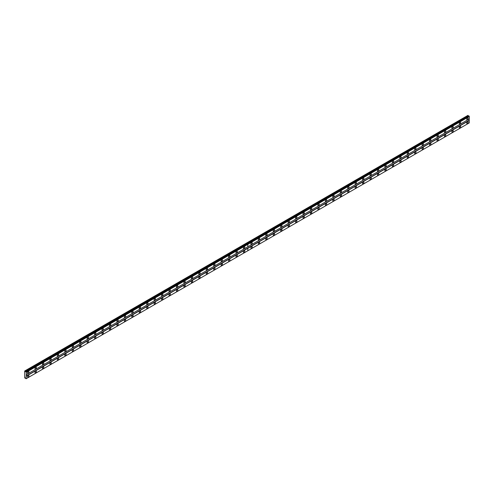 <?xml version="1.0" encoding="UTF-8"?>
<svg xmlns="http://www.w3.org/2000/svg" width="494" height="494" viewBox="0 0 494 494"><rect width="100%" height="100%" fill="white"/><g stroke="black" fill="none" stroke-linecap="round" stroke-linejoin="round"><path stroke-width="0.74" d="M244.116 248.562A0.988 0.568 120 0 0 244.758 247.692A0.988 0.568 120 0 0 244.61 246.901A0.988 0.568 120 0 0 244.116 246.951A0.988 0.568 120 0 0 243.468 247.821A0.988 0.568 120 0 0 243.622 248.612A0.988 0.568 120 0 0 244.116 248.562M236.669 252.86A0.988 0.568 120 0 0 237.318 251.996A0.988 0.568 120 0 0 237.163 251.199A0.988 0.568 120 0 0 236.669 251.248A0.988 0.568 120 0 0 236.027 252.119A0.988 0.568 120 0 0 236.175 252.909A0.988 0.568 120 0 0 236.669 252.86M229.228 257.158A0.988 0.568 120 0 0 229.871 256.293A0.988 0.568 120 0 0 229.722 255.497A0.988 0.568 120 0 0 229.228 255.546A0.988 0.568 120 0 0 228.58 256.417A0.988 0.568 120 0 0 228.734 257.207A0.988 0.568 120 0 0 229.228 257.158M221.781 261.456A0.988 0.568 120 0 0 222.43 260.591A0.988 0.568 120 0 0 222.275 259.795A0.988 0.568 120 0 0 221.781 259.844A0.988 0.568 120 0 0 221.139 260.715A0.988 0.568 120 0 0 221.287 261.505A0.988 0.568 120 0 0 221.781 261.456M214.34 265.753A0.988 0.568 120 0 0 214.983 264.889A0.988 0.568 120 0 0 214.834 264.092A0.988 0.568 120 0 0 214.34 264.142A0.988 0.568 120 0 0 213.692 265.012A0.988 0.568 120 0 0 213.846 265.803A0.988 0.568 120 0 0 214.34 265.753M206.893 270.051A0.988 0.568 120 0 0 207.542 269.187A0.988 0.568 120 0 0 207.387 268.39A0.988 0.568 120 0 0 206.893 268.44A0.988 0.568 120 0 0 206.251 269.31A0.988 0.568 120 0 0 206.399 270.101A0.988 0.568 120 0 0 206.893 270.051M199.453 274.349A0.988 0.568 120 0 0 200.095 273.485A0.988 0.568 120 0 0 199.947 272.688A0.988 0.568 120 0 0 199.453 272.737A0.988 0.568 120 0 0 198.804 273.608A0.988 0.568 120 0 0 198.959 274.398A0.988 0.568 120 0 0 199.453 274.349M192.005 278.647A0.988 0.568 120 0 0 192.654 277.782A0.988 0.568 120 0 0 192.499 276.986A0.988 0.568 120 0 0 192.005 277.035A0.988 0.568 120 0 0 191.363 277.906A0.988 0.568 120 0 0 191.511 278.696A0.988 0.568 120 0 0 192.005 278.647M184.565 282.945A0.988 0.568 120 0 0 185.207 282.08A0.988 0.568 120 0 0 185.059 281.284A0.988 0.568 120 0 0 184.565 281.333A0.988 0.568 120 0 0 183.916 282.204A0.988 0.568 120 0 0 184.071 282.994A0.988 0.568 120 0 0 184.565 282.945M177.118 287.242A0.988 0.568 120 0 0 177.766 286.378A0.988 0.568 120 0 0 177.612 285.581A0.988 0.568 120 0 0 177.118 285.631A0.988 0.568 120 0 0 176.475 286.501A0.988 0.568 120 0 0 176.624 287.292A0.988 0.568 120 0 0 177.118 287.242M169.677 291.54A0.988 0.568 120 0 0 170.319 290.676A0.988 0.568 120 0 0 170.171 289.879A0.988 0.568 120 0 0 169.677 289.929A0.988 0.568 120 0 0 169.028 290.799A0.988 0.568 120 0 0 169.183 291.59A0.988 0.568 120 0 0 169.677 291.54M162.23 295.838A0.988 0.568 120 0 0 162.872 294.974A0.988 0.568 120 0 0 162.724 294.177A0.988 0.568 120 0 0 162.23 294.226A0.988 0.568 120 0 0 161.587 295.097A0.988 0.568 120 0 0 161.736 295.887A0.988 0.568 120 0 0 162.23 295.838M154.789 300.136A0.988 0.568 120 0 0 155.431 299.271A0.988 0.568 120 0 0 155.277 298.475A0.988 0.568 120 0 0 154.789 298.524A0.988 0.568 120 0 0 154.14 299.395A0.988 0.568 120 0 0 154.295 300.185A0.988 0.568 120 0 0 154.789 300.136M147.342 304.434A0.988 0.568 120 0 0 147.984 303.569A0.988 0.568 120 0 0 147.836 302.773A0.988 0.568 120 0 0 147.342 302.822A0.988 0.568 120 0 0 146.699 303.693A0.988 0.568 120 0 0 146.848 304.483A0.988 0.568 120 0 0 147.342 304.434M139.901 308.731A0.988 0.568 120 0 0 140.543 307.867A0.988 0.568 120 0 0 140.389 307.07A0.988 0.568 120 0 0 139.901 307.12A0.988 0.568 120 0 0 139.252 307.99A0.988 0.568 120 0 0 139.407 308.781A0.988 0.568 120 0 0 139.901 308.731M132.454 313.029A0.988 0.568 120 0 0 133.096 312.165A0.988 0.568 120 0 0 132.948 311.368A0.988 0.568 120 0 0 132.454 311.418A0.988 0.568 120 0 0 131.812 312.288A0.988 0.568 120 0 0 131.96 313.079A0.988 0.568 120 0 0 132.454 313.029M125.007 317.327A0.988 0.568 120 0 0 125.655 316.463A0.988 0.568 120 0 0 125.501 315.666A0.988 0.568 120 0 0 125.007 315.715A0.988 0.568 120 0 0 124.365 316.586A0.988 0.568 120 0 0 124.519 317.376A0.988 0.568 120 0 0 125.007 317.327M117.566 321.625A0.988 0.568 120 0 0 118.208 320.76A0.988 0.568 120 0 0 118.06 319.964A0.988 0.568 120 0 0 117.566 320.013A0.988 0.568 120 0 0 116.924 320.884A0.988 0.568 120 0 0 117.072 321.674A0.988 0.568 120 0 0 117.566 321.625M110.119 325.923A0.988 0.568 120 0 0 110.767 325.058A0.988 0.568 120 0 0 110.613 324.262A0.988 0.568 120 0 0 110.119 324.311A0.988 0.568 120 0 0 109.477 325.182A0.988 0.568 120 0 0 109.625 325.972A0.988 0.568 120 0 0 110.119 325.923M102.678 330.22A0.988 0.568 120 0 0 103.32 329.356A0.988 0.568 120 0 0 103.172 328.559A0.988 0.568 120 0 0 102.678 328.609A0.988 0.568 120 0 0 102.03 329.479A0.988 0.568 120 0 0 102.184 330.27A0.988 0.568 120 0 0 102.678 330.22M95.231 334.518A0.988 0.568 120 0 0 95.879 333.654A0.988 0.568 120 0 0 95.725 332.857A0.988 0.568 120 0 0 95.231 332.907A0.988 0.568 120 0 0 94.589 333.777A0.988 0.568 120 0 0 94.737 334.568A0.988 0.568 120 0 0 95.231 334.518M87.79 338.816A0.988 0.568 120 0 0 88.432 337.952A0.988 0.568 120 0 0 88.284 337.155A0.988 0.568 120 0 0 87.79 337.204A0.988 0.568 120 0 0 87.142 338.075A0.988 0.568 120 0 0 87.296 338.865A0.988 0.568 120 0 0 87.79 338.816M80.343 343.114A0.988 0.568 120 0 0 80.991 342.249A0.988 0.568 120 0 0 80.837 341.459A0.988 0.568 120 0 0 80.343 341.502A0.988 0.568 120 0 0 79.701 342.373A0.988 0.568 120 0 0 79.849 343.163A0.988 0.568 120 0 0 80.343 343.114M72.902 347.412A0.988 0.568 120 0 0 73.544 346.547A0.988 0.568 120 0 0 73.396 345.757A0.988 0.568 120 0 0 72.902 345.8A0.988 0.568 120 0 0 72.254 346.671A0.988 0.568 120 0 0 72.408 347.461A0.988 0.568 120 0 0 72.902 347.412M65.455 351.709A0.988 0.568 120 0 0 66.103 350.845A0.988 0.568 120 0 0 65.949 350.055A0.988 0.568 120 0 0 65.455 350.098A0.988 0.568 120 0 0 64.813 350.968A0.988 0.568 120 0 0 64.961 351.759A0.988 0.568 120 0 0 65.455 351.709M58.014 356.007A0.988 0.568 120 0 0 58.656 355.143A0.988 0.568 120 0 0 58.508 354.352A0.988 0.568 120 0 0 58.014 354.396A0.988 0.568 120 0 0 57.366 355.266A0.988 0.568 120 0 0 57.52 356.057A0.988 0.568 120 0 0 58.014 356.007M50.567 360.305A0.988 0.568 120 0 0 51.215 359.441A0.988 0.568 120 0 0 51.061 358.65A0.988 0.568 120 0 0 50.567 358.693A0.988 0.568 120 0 0 49.925 359.564A0.988 0.568 120 0 0 50.073 360.354A0.988 0.568 120 0 0 50.567 360.305M43.126 364.603A0.988 0.568 120 0 0 43.768 363.738A0.988 0.568 120 0 0 43.62 362.948A0.988 0.568 120 0 0 43.126 362.991A0.988 0.568 120 0 0 42.478 363.862A0.988 0.568 120 0 0 42.632 364.652A0.988 0.568 120 0 0 43.126 364.603M35.679 368.901A0.988 0.568 120 0 0 36.328 368.036A0.988 0.568 120 0 0 36.173 367.246A0.988 0.568 120 0 0 35.679 367.289A0.988 0.568 120 0 0 35.037 368.16A0.988 0.568 120 0 0 35.185 368.95A0.988 0.568 120 0 0 35.679 368.901M28.238 373.198A0.988 0.568 120 0 0 28.88 372.334A0.988 0.568 120 0 0 28.732 371.544A0.988 0.568 120 0 0 28.238 371.587A0.988 0.568 120 0 0 27.59 372.457A0.988 0.568 120 0 0 27.744 373.248A0.988 0.568 120 0 0 28.238 373.198M244.116 252.434A0.988 0.568 120 0 0 244.758 251.563A0.988 0.568 120 0 0 244.61 250.773A0.988 0.568 120 0 0 244.116 250.822A0.988 0.568 120 0 0 243.468 251.693A0.988 0.568 120 0 0 243.622 252.483A0.988 0.568 120 0 0 244.116 252.434M236.669 256.732A0.988 0.568 120 0 0 237.318 255.861A0.988 0.568 120 0 0 237.163 255.071A0.988 0.568 120 0 0 236.669 255.12A0.988 0.568 120 0 0 236.027 255.991A0.988 0.568 120 0 0 236.175 256.781A0.988 0.568 120 0 0 236.669 256.732M229.228 261.03A0.988 0.568 120 0 0 229.871 260.159A0.988 0.568 120 0 0 229.722 259.369A0.988 0.568 120 0 0 229.228 259.418A0.988 0.568 120 0 0 228.58 260.289A0.988 0.568 120 0 0 228.734 261.079A0.988 0.568 120 0 0 229.228 261.03M221.781 265.327A0.988 0.568 120 0 0 222.43 264.457A0.988 0.568 120 0 0 222.275 263.666A0.988 0.568 120 0 0 221.781 263.716A0.988 0.568 120 0 0 221.139 264.586A0.988 0.568 120 0 0 221.287 265.377A0.988 0.568 120 0 0 221.781 265.327M214.34 269.625A0.988 0.568 120 0 0 214.983 268.755A0.988 0.568 120 0 0 214.834 267.964A0.988 0.568 120 0 0 214.34 268.014A0.988 0.568 120 0 0 213.692 268.884A0.988 0.568 120 0 0 213.846 269.675A0.988 0.568 120 0 0 214.34 269.625M206.893 273.923A0.988 0.568 120 0 0 207.542 273.052A0.988 0.568 120 0 0 207.387 272.262A0.988 0.568 120 0 0 206.893 272.311A0.988 0.568 120 0 0 206.251 273.182A0.988 0.568 120 0 0 206.399 273.972A0.988 0.568 120 0 0 206.893 273.923M199.453 278.221A0.988 0.568 120 0 0 200.095 277.35A0.988 0.568 120 0 0 199.947 276.56A0.988 0.568 120 0 0 199.453 276.609A0.988 0.568 120 0 0 198.804 277.48A0.988 0.568 120 0 0 198.959 278.27A0.988 0.568 120 0 0 199.453 278.221M192.005 282.519A0.988 0.568 120 0 0 192.654 281.648A0.988 0.568 120 0 0 192.499 280.858A0.988 0.568 120 0 0 192.005 280.907A0.988 0.568 120 0 0 191.363 281.778A0.988 0.568 120 0 0 191.511 282.568A0.988 0.568 120 0 0 192.005 282.519M184.565 286.816A0.988 0.568 120 0 0 185.207 285.946A0.988 0.568 120 0 0 185.059 285.155A0.988 0.568 120 0 0 184.565 285.205A0.988 0.568 120 0 0 183.916 286.075A0.988 0.568 120 0 0 184.071 286.866A0.988 0.568 120 0 0 184.565 286.816M177.118 291.114A0.988 0.568 120 0 0 177.766 290.244A0.988 0.568 120 0 0 177.612 289.453A0.988 0.568 120 0 0 177.118 289.503A0.988 0.568 120 0 0 176.475 290.373A0.988 0.568 120 0 0 176.624 291.164A0.988 0.568 120 0 0 177.118 291.114M169.677 295.412A0.988 0.568 120 0 0 170.319 294.541A0.988 0.568 120 0 0 170.171 293.751A0.988 0.568 120 0 0 169.677 293.8A0.988 0.568 120 0 0 169.028 294.671A0.988 0.568 120 0 0 169.183 295.461A0.988 0.568 120 0 0 169.677 295.412M162.23 299.71A0.988 0.568 120 0 0 162.872 298.839A0.988 0.568 120 0 0 162.724 298.049A0.988 0.568 120 0 0 162.23 298.098A0.988 0.568 120 0 0 161.587 298.969A0.988 0.568 120 0 0 161.736 299.759A0.988 0.568 120 0 0 162.23 299.71M154.789 304.008A0.988 0.568 120 0 0 155.431 303.137A0.988 0.568 120 0 0 155.277 302.347A0.988 0.568 120 0 0 154.789 302.396A0.988 0.568 120 0 0 154.14 303.267A0.988 0.568 120 0 0 154.295 304.057A0.988 0.568 120 0 0 154.789 304.008M147.342 308.305A0.988 0.568 120 0 0 147.984 307.435A0.988 0.568 120 0 0 147.836 306.644A0.988 0.568 120 0 0 147.342 306.694A0.988 0.568 120 0 0 146.699 307.564A0.988 0.568 120 0 0 146.848 308.355A0.988 0.568 120 0 0 147.342 308.305M139.901 312.603A0.988 0.568 120 0 0 140.543 311.733A0.988 0.568 120 0 0 140.389 310.942A0.988 0.568 120 0 0 139.901 310.992A0.988 0.568 120 0 0 139.252 311.862A0.988 0.568 120 0 0 139.407 312.653A0.988 0.568 120 0 0 139.901 312.603M132.454 316.901A0.988 0.568 120 0 0 133.096 316.03A0.988 0.568 120 0 0 132.948 315.24A0.988 0.568 120 0 0 132.454 315.289A0.988 0.568 120 0 0 131.812 316.16A0.988 0.568 120 0 0 131.96 316.95A0.988 0.568 120 0 0 132.454 316.901M125.007 321.199A0.988 0.568 120 0 0 125.655 320.328A0.988 0.568 120 0 0 125.501 319.538A0.988 0.568 120 0 0 125.007 319.587A0.988 0.568 120 0 0 124.365 320.458A0.988 0.568 120 0 0 124.519 321.248A0.988 0.568 120 0 0 125.007 321.199M117.566 325.497A0.988 0.568 120 0 0 118.208 324.626A0.988 0.568 120 0 0 118.06 323.836A0.988 0.568 120 0 0 117.566 323.885A0.988 0.568 120 0 0 116.924 324.756A0.988 0.568 120 0 0 117.072 325.546A0.988 0.568 120 0 0 117.566 325.497M110.119 329.794A0.988 0.568 120 0 0 110.767 328.924A0.988 0.568 120 0 0 110.613 328.133A0.988 0.568 120 0 0 110.119 328.183A0.988 0.568 120 0 0 109.477 329.053A0.988 0.568 120 0 0 109.625 329.844A0.988 0.568 120 0 0 110.119 329.794M102.678 334.092A0.988 0.568 120 0 0 103.32 333.222A0.988 0.568 120 0 0 103.172 332.431A0.988 0.568 120 0 0 102.678 332.481A0.988 0.568 120 0 0 102.03 333.351A0.988 0.568 120 0 0 102.184 334.142A0.988 0.568 120 0 0 102.678 334.092M95.231 338.39A0.988 0.568 120 0 0 95.879 337.519A0.988 0.568 120 0 0 95.725 336.729A0.988 0.568 120 0 0 95.231 336.778A0.988 0.568 120 0 0 94.589 337.649A0.988 0.568 120 0 0 94.737 338.439A0.988 0.568 120 0 0 95.231 338.39M87.79 342.688A0.988 0.568 120 0 0 88.432 341.817A0.988 0.568 120 0 0 88.284 341.027A0.988 0.568 120 0 0 87.79 341.076A0.988 0.568 120 0 0 87.142 341.947A0.988 0.568 120 0 0 87.296 342.737A0.988 0.568 120 0 0 87.79 342.688M80.343 346.986A0.988 0.568 120 0 0 80.991 346.115A0.988 0.568 120 0 0 80.837 345.325A0.988 0.568 120 0 0 80.343 345.374A0.988 0.568 120 0 0 79.701 346.245A0.988 0.568 120 0 0 79.849 347.035A0.988 0.568 120 0 0 80.343 346.986M72.902 351.283A0.988 0.568 120 0 0 73.544 350.413A0.988 0.568 120 0 0 73.396 349.622A0.988 0.568 120 0 0 72.902 349.672A0.988 0.568 120 0 0 72.254 350.542A0.988 0.568 120 0 0 72.408 351.333A0.988 0.568 120 0 0 72.902 351.283M65.455 355.581A0.988 0.568 120 0 0 66.103 354.711A0.988 0.568 120 0 0 65.949 353.92A0.988 0.568 120 0 0 65.455 353.97A0.988 0.568 120 0 0 64.813 354.84A0.988 0.568 120 0 0 64.961 355.631A0.988 0.568 120 0 0 65.455 355.581M58.014 359.879A0.988 0.568 120 0 0 58.656 359.008A0.988 0.568 120 0 0 58.508 358.218A0.988 0.568 120 0 0 58.014 358.267A0.988 0.568 120 0 0 57.366 359.138A0.988 0.568 120 0 0 57.52 359.928A0.988 0.568 120 0 0 58.014 359.879M50.567 364.177A0.988 0.568 120 0 0 51.215 363.306A0.988 0.568 120 0 0 51.061 362.516A0.988 0.568 120 0 0 50.567 362.565A0.988 0.568 120 0 0 49.925 363.436A0.988 0.568 120 0 0 50.073 364.226A0.988 0.568 120 0 0 50.567 364.177M43.126 368.475A0.988 0.568 120 0 0 43.768 367.604A0.988 0.568 120 0 0 43.62 366.814A0.988 0.568 120 0 0 43.126 366.863A0.988 0.568 120 0 0 42.478 367.734A0.988 0.568 120 0 0 42.632 368.524A0.988 0.568 120 0 0 43.126 368.475M35.679 372.772A0.988 0.568 120 0 0 36.328 371.902A0.988 0.568 120 0 0 36.173 371.111A0.988 0.568 120 0 0 35.679 371.161A0.988 0.568 120 0 0 35.037 372.031A0.988 0.568 120 0 0 35.185 372.822A0.988 0.568 120 0 0 35.679 372.772M28.238 377.07A0.988 0.568 120 0 0 28.88 376.2A0.988 0.568 120 0 0 28.732 375.409A0.988 0.568 120 0 0 28.238 375.459A0.988 0.568 120 0 0 27.59 376.329A0.988 0.568 120 0 0 27.744 377.12A0.988 0.568 120 0 0 28.238 377.07M459.994 123.926A0.988 0.568 120 0 0 460.643 123.055A0.988 0.568 120 0 0 460.488 122.265A0.988 0.568 120 0 0 459.994 122.314A0.988 0.568 120 0 0 459.352 123.185A0.988 0.568 120 0 0 459.5 123.975A0.988 0.568 120 0 0 459.994 123.926M452.553 128.224A0.988 0.568 120 0 0 453.196 127.353A0.988 0.568 120 0 0 453.041 126.563A0.988 0.568 120 0 0 452.553 126.612A0.988 0.568 120 0 0 451.905 127.483A0.988 0.568 120 0 0 452.059 128.273A0.988 0.568 120 0 0 452.553 128.224M445.106 132.522A0.988 0.568 120 0 0 445.749 131.651A0.988 0.568 120 0 0 445.6 130.861A0.988 0.568 120 0 0 445.106 130.91A0.988 0.568 120 0 0 444.464 131.781A0.988 0.568 120 0 0 444.612 132.571A0.988 0.568 120 0 0 445.106 132.522M437.665 136.819A0.988 0.568 120 0 0 438.308 135.949A0.988 0.568 120 0 0 438.153 135.158A0.988 0.568 120 0 0 437.665 135.208A0.988 0.568 120 0 0 437.017 136.078A0.988 0.568 120 0 0 437.171 136.869A0.988 0.568 120 0 0 437.665 136.819M430.218 141.117A0.988 0.568 120 0 0 430.861 140.247A0.988 0.568 120 0 0 430.712 139.456A0.988 0.568 120 0 0 430.218 139.506A0.988 0.568 120 0 0 429.576 140.376A0.988 0.568 120 0 0 429.724 141.167A0.988 0.568 120 0 0 430.218 141.117M422.771 145.415A0.988 0.568 120 0 0 423.42 144.544A0.988 0.568 120 0 0 423.265 143.754A0.988 0.568 120 0 0 422.771 143.803A0.988 0.568 120 0 0 422.129 144.674A0.988 0.568 120 0 0 422.284 145.464A0.988 0.568 120 0 0 422.771 145.415M415.331 149.713A0.988 0.568 120 0 0 415.973 148.842A0.988 0.568 120 0 0 415.825 148.052A0.988 0.568 120 0 0 415.331 148.101A0.988 0.568 120 0 0 414.688 148.972A0.988 0.568 120 0 0 414.837 149.762A0.988 0.568 120 0 0 415.331 149.713M407.883 154.011A0.988 0.568 120 0 0 408.532 153.14A0.988 0.568 120 0 0 408.377 152.35A0.988 0.568 120 0 0 407.883 152.399A0.988 0.568 120 0 0 407.241 153.27A0.988 0.568 120 0 0 407.396 154.06A0.988 0.568 120 0 0 407.883 154.011M400.443 158.308A0.988 0.568 120 0 0 401.085 157.438A0.988 0.568 120 0 0 400.937 156.647A0.988 0.568 120 0 0 400.443 156.697A0.988 0.568 120 0 0 399.794 157.567A0.988 0.568 120 0 0 399.949 158.358A0.988 0.568 120 0 0 400.443 158.308M392.996 162.606A0.988 0.568 120 0 0 393.644 161.736A0.988 0.568 120 0 0 393.49 160.945A0.988 0.568 120 0 0 392.996 160.995A0.988 0.568 120 0 0 392.353 161.865A0.988 0.568 120 0 0 392.502 162.656A0.988 0.568 120 0 0 392.996 162.606M385.555 166.904A0.988 0.568 120 0 0 386.197 166.033A0.988 0.568 120 0 0 386.049 165.243A0.988 0.568 120 0 0 385.555 165.292A0.988 0.568 120 0 0 384.906 166.163A0.988 0.568 120 0 0 385.061 166.953A0.988 0.568 120 0 0 385.555 166.904M378.108 171.202A0.988 0.568 120 0 0 378.756 170.331A0.988 0.568 120 0 0 378.602 169.541A0.988 0.568 120 0 0 378.108 169.59A0.988 0.568 120 0 0 377.465 170.461A0.988 0.568 120 0 0 377.614 171.251A0.988 0.568 120 0 0 378.108 171.202M370.667 175.5A0.988 0.568 120 0 0 371.309 174.629A0.988 0.568 120 0 0 371.161 173.839A0.988 0.568 120 0 0 370.667 173.888A0.988 0.568 120 0 0 370.018 174.759A0.988 0.568 120 0 0 370.173 175.549A0.988 0.568 120 0 0 370.667 175.5M363.22 179.797A0.988 0.568 120 0 0 363.868 178.927A0.988 0.568 120 0 0 363.714 178.136A0.988 0.568 120 0 0 363.22 178.186A0.988 0.568 120 0 0 362.577 179.056A0.988 0.568 120 0 0 362.726 179.847A0.988 0.568 120 0 0 363.22 179.797M355.779 184.095A0.988 0.568 120 0 0 356.421 183.225A0.988 0.568 120 0 0 356.273 182.434A0.988 0.568 120 0 0 355.779 182.484A0.988 0.568 120 0 0 355.13 183.354A0.988 0.568 120 0 0 355.285 184.145A0.988 0.568 120 0 0 355.779 184.095M348.332 188.393A0.988 0.568 120 0 0 348.98 187.522A0.988 0.568 120 0 0 348.826 186.732A0.988 0.568 120 0 0 348.332 186.781A0.988 0.568 120 0 0 347.69 187.652A0.988 0.568 120 0 0 347.838 188.442A0.988 0.568 120 0 0 348.332 188.393M340.891 192.691A0.988 0.568 120 0 0 341.533 191.82A0.988 0.568 120 0 0 341.385 191.03A0.988 0.568 120 0 0 340.891 191.079A0.988 0.568 120 0 0 340.243 191.95A0.988 0.568 120 0 0 340.397 192.74A0.988 0.568 120 0 0 340.891 192.691M333.444 196.989A0.988 0.568 120 0 0 334.092 196.118A0.988 0.568 120 0 0 333.938 195.328A0.988 0.568 120 0 0 333.444 195.377A0.988 0.568 120 0 0 332.802 196.248A0.988 0.568 120 0 0 332.95 197.038A0.988 0.568 120 0 0 333.444 196.989M326.003 201.286A0.988 0.568 120 0 0 326.645 200.416A0.988 0.568 120 0 0 326.497 199.625A0.988 0.568 120 0 0 326.003 199.675A0.988 0.568 120 0 0 325.355 200.545A0.988 0.568 120 0 0 325.509 201.336A0.988 0.568 120 0 0 326.003 201.286M318.556 205.584A0.988 0.568 120 0 0 319.204 204.714A0.988 0.568 120 0 0 319.05 203.923A0.988 0.568 120 0 0 318.556 203.973A0.988 0.568 120 0 0 317.914 204.843A0.988 0.568 120 0 0 318.062 205.634A0.988 0.568 120 0 0 318.556 205.584M311.115 209.882A0.988 0.568 120 0 0 311.757 209.011A0.988 0.568 120 0 0 311.609 208.221A0.988 0.568 120 0 0 311.115 208.27A0.988 0.568 120 0 0 310.467 209.141A0.988 0.568 120 0 0 310.621 209.931A0.988 0.568 120 0 0 311.115 209.882M303.668 214.18A0.988 0.568 120 0 0 304.31 213.309A0.988 0.568 120 0 0 304.162 212.519A0.988 0.568 120 0 0 303.668 212.568A0.988 0.568 120 0 0 303.026 213.439A0.988 0.568 120 0 0 303.174 214.229A0.988 0.568 120 0 0 303.668 214.18M296.227 218.478A0.988 0.568 120 0 0 296.869 217.607A0.988 0.568 120 0 0 296.715 216.817A0.988 0.568 120 0 0 296.227 216.866A0.988 0.568 120 0 0 295.579 217.737A0.988 0.568 120 0 0 295.733 218.527A0.988 0.568 120 0 0 296.227 218.478M288.78 222.775A0.988 0.568 120 0 0 289.422 221.905A0.988 0.568 120 0 0 289.274 221.114A0.988 0.568 120 0 0 288.78 221.164A0.988 0.568 120 0 0 288.138 222.034A0.988 0.568 120 0 0 288.286 222.825A0.988 0.568 120 0 0 288.78 222.775M281.333 227.073A0.988 0.568 120 0 0 281.981 226.203A0.988 0.568 120 0 0 281.827 225.412A0.988 0.568 120 0 0 281.333 225.462A0.988 0.568 120 0 0 280.691 226.332A0.988 0.568 120 0 0 280.845 227.123A0.988 0.568 120 0 0 281.333 227.073M273.892 231.371A0.988 0.568 120 0 0 274.534 230.5A0.988 0.568 120 0 0 274.386 229.71A0.988 0.568 120 0 0 273.892 229.759A0.988 0.568 120 0 0 273.25 230.63A0.988 0.568 120 0 0 273.398 231.42A0.988 0.568 120 0 0 273.892 231.371M266.445 235.669A0.988 0.568 120 0 0 267.093 234.798A0.988 0.568 120 0 0 266.939 234.008A0.988 0.568 120 0 0 266.445 234.057A0.988 0.568 120 0 0 265.803 234.928A0.988 0.568 120 0 0 265.957 235.718A0.988 0.568 120 0 0 266.445 235.669M259.004 239.967A0.988 0.568 120 0 0 259.646 239.096A0.988 0.568 120 0 0 259.498 238.306A0.988 0.568 120 0 0 259.004 238.355A0.988 0.568 120 0 0 258.356 239.226A0.988 0.568 120 0 0 258.51 240.016A0.988 0.568 120 0 0 259.004 239.967M251.557 244.264A0.988 0.568 120 0 0 252.206 243.394A0.988 0.568 120 0 0 252.051 242.603A0.988 0.568 120 0 0 251.557 242.653A0.988 0.568 120 0 0 250.915 243.523A0.988 0.568 120 0 0 251.063 244.314A0.988 0.568 120 0 0 251.557 244.264M467.441 119.628A0.988 0.568 120 0 0 468.084 118.758A0.988 0.568 120 0 0 467.935 117.967A0.988 0.568 120 0 0 467.441 118.017A0.988 0.568 120 0 0 466.793 118.887A0.988 0.568 120 0 0 466.947 119.678A0.988 0.568 120 0 0 467.441 119.628M459.994 127.798A0.988 0.568 120 0 0 460.643 126.927A0.988 0.568 120 0 0 460.488 126.137A0.988 0.568 120 0 0 459.994 126.186A0.988 0.568 120 0 0 459.352 127.051A0.988 0.568 120 0 0 459.5 127.847A0.988 0.568 120 0 0 459.994 127.798M452.553 132.096A0.988 0.568 120 0 0 453.196 131.225A0.988 0.568 120 0 0 453.041 130.435A0.988 0.568 120 0 0 452.553 130.484A0.988 0.568 120 0 0 451.905 131.348A0.988 0.568 120 0 0 452.059 132.145A0.988 0.568 120 0 0 452.553 132.096M445.106 136.393A0.988 0.568 120 0 0 445.749 135.523A0.988 0.568 120 0 0 445.6 134.732A0.988 0.568 120 0 0 445.106 134.782A0.988 0.568 120 0 0 444.464 135.646A0.988 0.568 120 0 0 444.612 136.443A0.988 0.568 120 0 0 445.106 136.393M437.665 140.691A0.988 0.568 120 0 0 438.308 139.821A0.988 0.568 120 0 0 438.153 139.03A0.988 0.568 120 0 0 437.665 139.08A0.988 0.568 120 0 0 437.017 139.944A0.988 0.568 120 0 0 437.171 140.741A0.988 0.568 120 0 0 437.665 140.691M430.218 144.989A0.988 0.568 120 0 0 430.861 144.118A0.988 0.568 120 0 0 430.712 143.328A0.988 0.568 120 0 0 430.218 143.377A0.988 0.568 120 0 0 429.576 144.248A0.988 0.568 120 0 0 429.724 145.038A0.988 0.568 120 0 0 430.218 144.989M422.771 149.287A0.988 0.568 120 0 0 423.42 148.416A0.988 0.568 120 0 0 423.265 147.626A0.988 0.568 120 0 0 422.771 147.675A0.988 0.568 120 0 0 422.129 148.546A0.988 0.568 120 0 0 422.284 149.336A0.988 0.568 120 0 0 422.771 149.287M415.331 153.585A0.988 0.568 120 0 0 415.973 152.714A0.988 0.568 120 0 0 415.825 151.924A0.988 0.568 120 0 0 415.331 151.973A0.988 0.568 120 0 0 414.688 152.844A0.988 0.568 120 0 0 414.837 153.634A0.988 0.568 120 0 0 415.331 153.585M407.883 157.882A0.988 0.568 120 0 0 408.532 157.012A0.988 0.568 120 0 0 408.377 156.221A0.988 0.568 120 0 0 407.883 156.271A0.988 0.568 120 0 0 407.241 157.141A0.988 0.568 120 0 0 407.396 157.932A0.988 0.568 120 0 0 407.883 157.882M400.443 162.18A0.988 0.568 120 0 0 401.085 161.31A0.988 0.568 120 0 0 400.937 160.519A0.988 0.568 120 0 0 400.443 160.569A0.988 0.568 120 0 0 399.794 161.439A0.988 0.568 120 0 0 399.949 162.23A0.988 0.568 120 0 0 400.443 162.18M392.996 166.478A0.988 0.568 120 0 0 393.644 165.607A0.988 0.568 120 0 0 393.49 164.817A0.988 0.568 120 0 0 392.996 164.866A0.988 0.568 120 0 0 392.353 165.737A0.988 0.568 120 0 0 392.502 166.527A0.988 0.568 120 0 0 392.996 166.478M385.555 170.776A0.988 0.568 120 0 0 386.197 169.905A0.988 0.568 120 0 0 386.049 169.115A0.988 0.568 120 0 0 385.555 169.164A0.988 0.568 120 0 0 384.906 170.035A0.988 0.568 120 0 0 385.061 170.825A0.988 0.568 120 0 0 385.555 170.776M378.108 175.074A0.988 0.568 120 0 0 378.756 174.203A0.988 0.568 120 0 0 378.602 173.413A0.988 0.568 120 0 0 378.108 173.462A0.988 0.568 120 0 0 377.465 174.333A0.988 0.568 120 0 0 377.614 175.123A0.988 0.568 120 0 0 378.108 175.074M370.667 179.371A0.988 0.568 120 0 0 371.309 178.501A0.988 0.568 120 0 0 371.161 177.71A0.988 0.568 120 0 0 370.667 177.76A0.988 0.568 120 0 0 370.018 178.63A0.988 0.568 120 0 0 370.173 179.421A0.988 0.568 120 0 0 370.667 179.371M363.22 183.669A0.988 0.568 120 0 0 363.868 182.799A0.988 0.568 120 0 0 363.714 182.008A0.988 0.568 120 0 0 363.22 182.058A0.988 0.568 120 0 0 362.577 182.928A0.988 0.568 120 0 0 362.726 183.719A0.988 0.568 120 0 0 363.22 183.669M355.779 187.967A0.988 0.568 120 0 0 356.421 187.096A0.988 0.568 120 0 0 356.273 186.306A0.988 0.568 120 0 0 355.779 186.355A0.988 0.568 120 0 0 355.13 187.226A0.988 0.568 120 0 0 355.285 188.016A0.988 0.568 120 0 0 355.779 187.967M348.332 192.265A0.988 0.568 120 0 0 348.98 191.394A0.988 0.568 120 0 0 348.826 190.604A0.988 0.568 120 0 0 348.332 190.653A0.988 0.568 120 0 0 347.69 191.524A0.988 0.568 120 0 0 347.838 192.314A0.988 0.568 120 0 0 348.332 192.265M340.891 196.563A0.988 0.568 120 0 0 341.533 195.692A0.988 0.568 120 0 0 341.385 194.902A0.988 0.568 120 0 0 340.891 194.951A0.988 0.568 120 0 0 340.243 195.822A0.988 0.568 120 0 0 340.397 196.612A0.988 0.568 120 0 0 340.891 196.563M333.444 200.86A0.988 0.568 120 0 0 334.092 199.99A0.988 0.568 120 0 0 333.938 199.199A0.988 0.568 120 0 0 333.444 199.249A0.988 0.568 120 0 0 332.802 200.119A0.988 0.568 120 0 0 332.95 200.91A0.988 0.568 120 0 0 333.444 200.86M326.003 205.158A0.988 0.568 120 0 0 326.645 204.288A0.988 0.568 120 0 0 326.497 203.497A0.988 0.568 120 0 0 326.003 203.547A0.988 0.568 120 0 0 325.355 204.417A0.988 0.568 120 0 0 325.509 205.208A0.988 0.568 120 0 0 326.003 205.158M318.556 209.456A0.988 0.568 120 0 0 319.204 208.585A0.988 0.568 120 0 0 319.05 207.795A0.988 0.568 120 0 0 318.556 207.844A0.988 0.568 120 0 0 317.914 208.715A0.988 0.568 120 0 0 318.062 209.505A0.988 0.568 120 0 0 318.556 209.456M311.115 213.754A0.988 0.568 120 0 0 311.757 212.883A0.988 0.568 120 0 0 311.609 212.093A0.988 0.568 120 0 0 311.115 212.142A0.988 0.568 120 0 0 310.467 213.013A0.988 0.568 120 0 0 310.621 213.803A0.988 0.568 120 0 0 311.115 213.754M303.668 218.052A0.988 0.568 120 0 0 304.31 217.181A0.988 0.568 120 0 0 304.162 216.391A0.988 0.568 120 0 0 303.668 216.44A0.988 0.568 120 0 0 303.026 217.311A0.988 0.568 120 0 0 303.174 218.101A0.988 0.568 120 0 0 303.668 218.052M296.227 222.349A0.988 0.568 120 0 0 296.869 221.479A0.988 0.568 120 0 0 296.715 220.688A0.988 0.568 120 0 0 296.227 220.738A0.988 0.568 120 0 0 295.579 221.608A0.988 0.568 120 0 0 295.733 222.399A0.988 0.568 120 0 0 296.227 222.349M288.78 226.647A0.988 0.568 120 0 0 289.422 225.777A0.988 0.568 120 0 0 289.274 224.986A0.988 0.568 120 0 0 288.78 225.036A0.988 0.568 120 0 0 288.138 225.906A0.988 0.568 120 0 0 288.286 226.697A0.988 0.568 120 0 0 288.78 226.647M281.333 230.945A0.988 0.568 120 0 0 281.981 230.074A0.988 0.568 120 0 0 281.827 229.284A0.988 0.568 120 0 0 281.333 229.333A0.988 0.568 120 0 0 280.691 230.204A0.988 0.568 120 0 0 280.845 230.994A0.988 0.568 120 0 0 281.333 230.945M273.892 235.243A0.988 0.568 120 0 0 274.534 234.372A0.988 0.568 120 0 0 274.386 233.582A0.988 0.568 120 0 0 273.892 233.631A0.988 0.568 120 0 0 273.25 234.502A0.988 0.568 120 0 0 273.398 235.292A0.988 0.568 120 0 0 273.892 235.243M266.445 239.541A0.988 0.568 120 0 0 267.093 238.67A0.988 0.568 120 0 0 266.939 237.88A0.988 0.568 120 0 0 266.445 237.929A0.988 0.568 120 0 0 265.803 238.8A0.988 0.568 120 0 0 265.957 239.59A0.988 0.568 120 0 0 266.445 239.541M259.004 243.838A0.988 0.568 120 0 0 259.646 242.968A0.988 0.568 120 0 0 259.498 242.177A0.988 0.568 120 0 0 259.004 242.227A0.988 0.568 120 0 0 258.356 243.097A0.988 0.568 120 0 0 258.51 243.888A0.988 0.568 120 0 0 259.004 243.838M251.557 248.136A0.988 0.568 120 0 0 252.206 247.266A0.988 0.568 120 0 0 252.051 246.475A0.988 0.568 120 0 0 251.557 246.525A0.988 0.568 120 0 0 250.915 247.395A0.988 0.568 120 0 0 251.063 248.186A0.988 0.568 120 0 0 251.557 248.136M467.441 123.5A0.988 0.568 120 0 0 468.084 122.629A0.988 0.568 120 0 0 467.935 121.839A0.988 0.568 120 0 0 467.441 121.888A0.988 0.568 120 0 0 466.793 122.753A0.988 0.568 120 0 0 466.947 123.549A0.988 0.568 120 0 0 467.441 123.5M24.7 371L24.7 377.873L25.534 378.003L26.071 378.774L26.373 372.204L24.7 371M25.033 371.087L467.96 115.361L24.793 370.945M26.373 372.204L247.821 244.357L247.821 246.802L26.373 374.65M26.281 374.705L469.207 118.986L469.207 120.277L26.281 375.996M26.373 376.156L247.821 248.309L247.821 250.754L26.373 378.602M25.435 377.947L25.033 378.176M467.96 115.361L468.189 115.96L25.268 371.679M26.071 371.686L468.855 115.88L469.3 116.485L247.821 244.357M247.821 246.802L469.3 118.931L469.3 116.485M247.821 250.754L469.3 122.883L469.207 120.277M469.164 122.963L26.238 378.682M469.028 123.037L26.102 378.756M26.238 371.97L469.164 116.251M469.3 120.437L247.821 248.309M247.858 246.784L247.858 244.332M247.858 250.73L247.858 248.284M26.102 371.735L469.028 116.016M247.414 243.733L25.935 371.605M247.556 243.814L468.997 115.967"/></g></svg>

